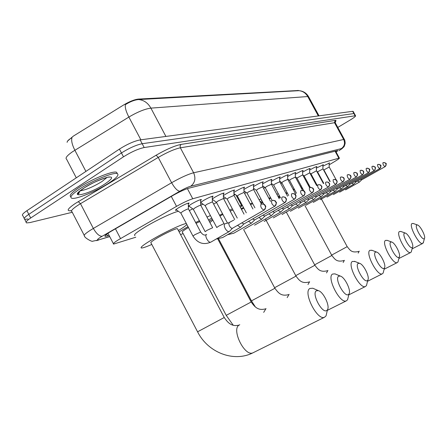 <?xml version="1.0" encoding="UTF-8"?>
<svg xmlns="http://www.w3.org/2000/svg" width="447" height="447" viewBox="0 0 447 447"><rect width="100%" height="100%" fill="white"/><g stroke="black" fill="none" stroke-linecap="round" stroke-linejoin="round"><path stroke-width="0.67" d="M322.874 166.183L329.668 162.898L329.093 163.501M316.381 168.089L323.432 164.675L322.846 165.301M309.626 170.067L310.095 169.793C313.682 167.765 315.968 166.675 316.951 166.524L316.353 167.167M302.597 172.134L303.178 171.793C306.838 169.72 309.184 168.603 310.207 168.446L309.598 169.111M295.271 174.291L295.975 173.872C299.713 171.754 302.122 170.609 303.189 170.452L302.563 171.134M287.633 176.543L288.466 176.04C292.288 173.872 294.757 172.704 295.875 172.536L295.238 173.246M279.66 178.889L280.632 178.303C284.543 176.079 287.086 174.883 288.248 174.71L287.6 175.447M271.329 181.348L272.458 180.666C276.458 178.387 279.068 177.163 280.286 176.984L279.621 177.744M262.618 183.924L263.909 183.13C268.01 180.8 270.698 179.538 271.966 179.359L271.29 180.147M253.499 186.628L254.969 185.712C259.171 183.32 261.936 182.03 263.266 181.84L262.579 182.661M243.945 189.461L245.61 188.416C249.912 185.963 252.767 184.633 254.164 184.438L253.46 185.293M233.915 192.445L235.792 191.255C240.212 188.729 243.151 187.366 244.621 187.159L243.9 188.047M223.388 195.585L225.495 194.227C230.026 191.634 233.066 190.232 234.614 190.014L233.876 190.942M212.314 198.904L214.672 197.35C219.326 194.685 222.472 193.238 224.098 193.015L223.344 193.987M200.653 202.418L203.284 200.642C208.067 197.898 211.325 196.406 213.04 196.172L212.264 197.188M188.355 206.168L191.288 204.106C196.211 201.279 199.58 199.742 201.401 199.496L200.602 200.558M176.772 210.14L175.582 210.364C175.129 210.163 176.146 209.297 178.632 207.76C183.7 204.843 187.198 203.256 189.126 202.999L188.304 204.117M329.137 164.848L335.177 161.211C338.228 159.355 339.625 158.311 339.379 158.07L192.763 198.764C188.656 200.049 183.242 202.58 176.531 206.358L118.567 239.737C114.337 242.358 112.683 243.811 113.605 244.084L135.787 237.223M298.49 90.495L138.464 99.072C134.452 99.53 129.513 101.497 123.64 104.967L73.381 136.089L67.659 140.978M317.158 172.056L317.532 171.832L323.79 183.354M189.377 206.447L188.371 206.676M201.329 202.949L200.669 203.134M212.683 199.625L212.336 199.731M71.933 137.704L70.559 138.525C68.246 140.045 67.095 141.319 67.111 142.353M72.263 212.28L29.882 222.6L26.563 222.908C25.283 222.36 26.658 220.729 30.687 218.007L123.484 156.813C131.368 151.896 138.274 148.806 144.191 147.538L355.125 115.779L353.901 113.549L142.174 143.716L353.901 113.549L352.683 111.32L353.197 111.476M123.484 156.813L121.455 152.952C129.328 148.024 136.234 144.945 142.174 143.716C136.234 144.945 129.328 148.024 121.455 152.952L28.804 214.348L121.455 152.952L119.427 149.091C127.294 144.152 134.201 141.084 140.157 139.894L352.683 111.32M28.044 219.024L24.708 219.298C23.417 218.728 24.786 217.08 28.804 214.348C24.786 217.08 23.417 218.728 24.708 219.298L26.122 222.058M308.715 96.915L308.575 96.664C306.413 93.026 303.234 91.032 299.037 90.68L138.682 99.552C134.759 99.849 130.323 101.547 125.372 104.648C124.869 107.403 126.037 111.538 128.865 117.064L72.313 151.879C66.905 155.701 65.011 158.165 66.637 159.277L76.281 177.822M24.261 218.432L22.853 215.694C21.557 215.102 22.909 213.431 26.921 210.688L119.427 149.091M336.172 152.187L337.809 150.605L337.267 150.656L188.813 188.198C184.667 189.405 179.23 191.908 172.503 195.708L110.074 231.926C105.878 234.569 104.257 236.061 105.224 236.39L109.146 235.513M355.125 115.779L355.572 115.801C355.79 116.293 353.974 117.706 350.124 120.047L337.798 127.417M108.923 183.035C96.597 191.187 75.47 199.865 71.637 198.189C69.492 197.138 72.129 194.104 79.549 189.092C92.211 180.599 114.102 171.765 117.349 173.682C119.299 174.9 116.488 178.018 108.923 183.035M70.917 196.82C68.782 195.747 71.414 192.707 78.817 187.69C91.473 179.186 113.376 170.374 116.633 172.313L117.298 173.587M326.897 310.391L327.483 309.721C330.16 305.91 323.365 291.779 318.342 290.634L316.387 290.796C311.229 293.467 322.432 314.386 326.897 310.391M326.835 312.492L326.036 315.9L324.438 317.292C317.147 320.756 302.697 291.913 309.939 288.455L312.811 288.231L314.219 288.846M177.61 229.004L177.425 228.657C176.09 228.266 164.245 233.775 156.662 238.346C152.025 241.151 150.136 242.671 150.991 242.9L197.574 331.803L224.249 317.51C227.998 323.019 231.932 326.986 239.134 325.07M151.801 244.448C146.325 246.856 142.867 248.04 141.431 248.012C139.911 247.649 143.124 245.057 151.075 240.235C163.44 232.775 182.778 223.662 186.354 223.534M134.927 235.569C133.329 235.055 136.48 232.356 144.381 227.467C155.489 220.656 172.849 212.426 178.381 211.291M186.88 224.528C185.723 225.802 182.907 227.808 178.426 230.551M348.526 294.461L349.006 293.908C351.392 290.544 344.799 277.067 340.29 276.062L338.681 276.196C334.166 278.492 344.654 297.97 348.526 294.461M348.235 297.065L347.587 299.747L346.274 300.887C339.91 303.943 326.249 277.028 332.602 274.045L334.971 273.866L335.976 274.279M188.455 227.517L188.086 227.73C183.561 230.451 181.65 231.926 182.359 232.166L226.221 315.353L251.18 301.993C254.751 307.016 258.048 310.805 265.406 308.894M183.091 233.541L180.577 234.641M179.124 231.876L187.986 226.629M199.809 221.528L196.082 223.36M195.641 222.528L199.34 220.65M206.989 217.041L210.425 215.583M211.727 218.047L208.587 220.053M189.316 210.571L192.746 208.85M200.725 205.156L203.072 204.184M367.451 280.52L367.847 280.062C369.999 277.067 363.595 264.188 359.539 263.305L358.192 263.412C354.214 265.406 364.065 283.627 367.451 280.52M367.004 283.448L366.467 285.588L365.378 286.533C359.779 289.254 346.822 264.026 352.448 261.428L355.153 261.568M212.85 220.164L209.883 222.5M209.19 221.187L212.386 219.287M233.01 210.084L230.166 211.034M222.908 214.471L219.969 216.018M219.578 215.281L222.511 213.727M229.685 210.135L232.367 208.878M239.648 205.905L241.581 205.531C242.118 205.637 241.721 206.223 240.385 207.291M213.61 204.05L216.544 202.502M223.729 198.949L225.696 198.038M233.982 194.797L235.29 194.551M384.157 268.217L384.493 267.831C386.431 265.155 380.224 252.823 376.553 252.047L375.419 252.13C371.876 253.874 381.168 270.994 384.157 268.217M383.587 271.34L383.14 273.072L382.224 273.871C377.262 276.307 364.953 252.561 369.971 250.286L372.167 250.37M252.711 203.664L250.599 204.637M243.805 208.123L241.514 209.403M241.151 208.727L243.453 207.469M250.225 203.933L252.304 202.899M259.081 199.759L260.975 198.982M261.864 200.636L260.165 201.781M237.156 197.239L237.804 196.887M244.576 193.367L246.28 192.528M253.578 189.221L254.371 188.902M399.009 257.282L399.288 256.952C401.054 254.544 395.031 242.721 391.695 242.028L390.728 242.101C387.566 243.637 396.355 259.774 399.009 257.282M398.355 260.517L397.981 261.936L397.204 262.613C392.779 264.814 381.051 242.386 385.554 240.38L387.359 240.419M262.791 202.368L261.031 203.402M270.798 198.099L269.206 198.898M260.69 202.765L262.467 201.765M268.887 198.3L270.469 197.485M276.866 194.333L278.269 193.685M279.358 195.708L278.045 196.518M263.518 188.299L265.037 187.517M271.513 184.371L272.206 184.058M412.296 247.493L412.536 247.213C414.151 245.04 408.307 233.68 405.267 233.06L404.44 233.122C401.585 234.479 409.927 249.75 412.296 247.493M411.581 250.784L411.262 251.963L410.603 252.544C406.63 254.544 395.439 233.289 399.506 231.507L401.009 231.529M280.113 197.116L278.805 197.932M278.464 197.3L279.8 196.535M294.539 189.629L293.5 190.059M287.36 193.059L286.192 193.68M285.907 193.154L287.075 192.534M293.154 189.411L294.154 188.919M300.267 186.148L301.138 185.812M301.731 186.913L300.971 187.455M280.8 183.661L281.962 183.041M288.047 179.945L288.622 179.666M424.259 238.687L424.466 238.441C425.946 236.469 420.275 225.545 417.492 224.986L416.777 225.042C414.196 226.249 422.13 240.737 424.259 238.687M423.499 241.989L422.661 243.475C419.079 245.302 408.379 225.109 412.067 223.522L413.33 223.522M309.067 185.103L308.385 185.427M302.563 188.45L301.747 188.897M301.49 188.416L302.306 187.975M308.106 184.907L308.776 184.566M314.571 181.756L315.107 181.51M315.923 183.013L315.42 183.331M303.234 175.894L303.731 175.637M188.478 208.989L188.422 208.872C187.338 209.04 185.376 209.934 182.532 211.565L180.8 213.012L192.931 235.988M229.367 222.662L224.992 223.779C223.947 224.433 224.003 225.975 225.148 228.4C226.506 230.702 227.825 231.775 229.11 231.619L229.657 231.155M229.384 222.656C228.64 223.126 228.68 224.238 229.512 225.992C230.496 227.657 231.445 228.434 232.367 228.322L232.608 228.188M200.776 205.318L200.72 205.212C199.703 205.369 197.809 206.24 195.043 207.821L193.305 209.246L205.139 231.607M237.513 225.372L240.536 227.277L241.039 226.858M241.749 222.93L243.945 223.941M212.437 201.837L206.905 204.273L205.167 205.676L216.722 227.456M248.487 221.338L251.359 223.17L251.823 222.785M252.628 218.963L254.689 219.918M224.031 223.668L212.386 201.742L212.241 196.294M223.506 198.535L218.17 200.899L216.426 202.284L227.512 223.137M258.897 217.51L261.629 219.27L262.054 218.913M262.942 215.191L264.887 216.102M234.709 219.566L223.461 198.446L223.316 193.143M234.038 195.389L228.875 197.697L227.137 199.06L237.268 218.08M268.787 213.873L271.385 215.566L271.782 215.242M272.743 211.61L274.57 212.476M244.045 214.152L233.993 195.317L233.848 190.143M244.062 192.4L239.067 194.646L237.329 195.993L246.319 212.833M278.185 210.414L280.666 212.04L281.029 211.738M282.057 208.201L283.778 209.023M252.929 208.995L244.023 192.333L243.878 187.287M253.617 189.55L248.778 191.741L247.046 193.07L254.941 207.833M287.136 207.117L289.505 208.682L289.84 208.408M290.924 204.955L292.55 205.737M261.422 204.128L253.583 189.489L253.438 184.566M262.735 186.835L258.042 188.964L256.315 190.277L263.769 204.195M295.663 203.972L297.931 205.486L298.244 205.229M299.373 201.86L300.915 202.603M270.53 201.362L262.702 186.773L262.557 181.968M271.446 184.237L266.893 186.315L265.166 187.611L272.083 200.496M303.804 200.966L305.977 202.43L306.268 202.195M307.441 198.904L308.899 199.613M279.241 198.742L271.413 184.181L271.273 179.487M279.772 181.756L275.352 183.784L273.631 185.058L280.576 197.971M311.581 198.094L313.66 199.507L313.934 199.289M315.141 196.077L316.526 196.758M287.555 196.222L279.744 181.705L279.604 177.113M316.409 196.825L342.978 181.778M287.745 179.381L283.448 181.359L281.739 182.622L288.701 195.562M319.018 195.35L321.013 196.719L321.264 196.512M322.51 193.372L323.824 194.02M295.512 193.786L287.717 179.331L287.577 174.844M295.383 177.101L291.198 179.04L289.5 180.281L296.478 193.233M326.137 192.718L328.288 193.853M329.556 190.785L330.808 191.405M302.585 190.444L295.361 177.062L295.221 172.671M304.066 175.872L302.686 174.883L296.942 178.04L303.932 190.981M332.954 190.198L335.021 191.305M336.312 188.299L337.502 188.897M309.626 187.718L302.686 174.883L302.546 170.581M334.797 191.484L320.231 199.703M309.737 172.827L304.089 175.889L310.358 187.494M339.496 187.779L341.474 188.863M342.793 185.918L343.927 186.494M316.655 185.611L309.715 172.793L309.581 168.58M316.487 170.815L310.95 173.822L317.169 185.315M345.771 185.455L347.677 186.511M349.006 183.633L350.09 184.181M323.404 183.572L316.47 170.782L316.336 166.658M350.001 184.231L374.301 170.558M322.98 168.882L317.543 171.832M351.8 183.22L353.633 184.253M354.979 181.432L356.013 181.963M329.88 181.605L322.963 168.854L322.829 164.809M329.227 167.022L323.891 169.921L323.332 169.536M357.594 181.074L359.36 182.085M360.718 179.32L361.707 179.828M336.11 179.7L329.21 166.994L329.076 163.032M115.432 228.786L120.534 238.575M138.464 99.072L138.715 99.552M297.898 90.389L298.082 90.724M171.285 196.417L176.531 206.358M187.394 188.623L192.763 198.764M335.066 151.209L338.837 158.137M71.961 137.687C71.14 140.576 72.107 144.761 74.861 150.231L85.908 171.413M298.853 90.674C302.714 91.032 305.675 92.982 307.748 96.535L150.896 108.129C147.968 102.95 143.895 100.094 138.682 99.552M319.029 115.846L308.575 96.664L307.748 96.535L318.32 115.941M165.91 136.43L150.896 108.129C145.029 108.9 137.687 111.879 128.865 117.064L140.866 139.799M26.921 210.688L30.687 218.007M140.157 139.894L144.191 147.538M106.716 234.189L107.643 235.971M339.351 150.471L338.871 150.751C341.407 149.175 342.229 148.465 341.335 148.616L190.707 186.22C187.936 187.019 184.298 188.69 179.795 191.238L100.799 237.055C96.91 239.564 96.407 240.447 99.295 239.693L109.671 236.524M96.569 240.642L98.837 239.95L92.864 241.145C92.261 242.363 83.796 237.262 84.567 236.01C83.203 235.519 85.265 233.518 90.747 230.015L93.356 228.439L80.494 203.676L77.907 205.279C72.487 208.878 70.509 211.029 71.978 211.733L84.181 235.273M109.727 236.625L99.295 239.693M71.107 210.738C66.117 211.202 67.525 208.777 75.336 203.446L156.143 155.215C166.368 149.326 174.676 145.728 181.074 144.403L335.11 120.422C336.328 120.254 336.323 120.751 335.082 121.908M102.095 236.279C99.284 236.284 96.373 233.669 93.356 228.439L171.62 182.734L158.238 157.422L80.494 203.676L78.253 201.636M179.795 191.238C177.42 190.947 174.699 188.114 171.62 182.734C180.728 177.56 188.064 174.241 193.618 172.771L180.359 147.801C174.676 149.007 167.301 152.215 158.238 157.422L156.143 155.215M190.707 186.22C195.009 182.868 195.982 178.387 193.618 172.771L343.676 139.475L334.529 122.718L180.359 147.801L180.085 145.901L181.074 144.403M341.335 148.616C344.503 146.292 345.285 143.247 343.676 139.475L344.441 139.593M335.345 122.925L334.529 122.718L335.11 120.422M334.412 122.456L335.652 120.997L335.244 122.746L344.363 139.442C344.693 139.553 344.961 140.799 345.173 143.191C344.548 145.778 344 147.097 343.536 147.152C341.447 149.035 343.525 147.678 338.938 150.723L338.871 150.751M79.22 192.908L78.141 192.959M106.967 177.487L102.022 181.482C93.261 186.824 85.997 189.936 80.231 190.813M105.129 183.818C88.947 194.641 65.949 199.764 83.706 188.232C92.73 182.65 100.905 178.94 108.219 177.107C113.599 176.47 112.571 178.705 105.129 183.818M78.644 193.646L77.901 193.657M239.776 324.74L239.29 324.991C230.998 329.014 244.543 356.846 252.901 352.845L253.611 352.493M224.215 317.448L177.425 228.657M266.021 308.575L263.68 312.38M251.153 301.948L217.812 239.039M274.905 288.276L251.465 300.865L218.633 238.938M289.125 294.349L287.164 297.613M296.009 276.123L274.603 287.706M309.626 281.727L307.961 284.555M314.872 265.261L295.746 275.637M327.93 270.457L326.511 272.933M331.847 255.483L314.643 264.831M344.38 260.333L343.156 262.512M347.19 246.649L331.64 255.103M359.237 251.18L358.176 253.114M232.367 228.322L264.216 209.989C265.557 208.883 265.853 207.458 265.093 205.721C264.004 204.061 262.629 203.603 260.97 204.335C260.316 206.799 261.333 208.715 264.026 210.101L264.266 209.956M261.813 204.022C265.876 204.279 264.283 205.017 265.278 205.503C264.758 206.318 267.3 204.637 264.216 209.989L264.054 210.09M200.658 232.021L194.769 234.731L192.975 236.072C197.535 243.179 203.463 245.207 210.755 242.168L211.096 241.972M206.698 234.407L206.581 234.463C204.173 235.457 208.375 243.213 210.755 242.168L229.11 231.619M243.732 224.064L274.899 206.162C276.218 205.084 276.509 203.692 275.771 202.005C274.704 200.396 273.363 199.949 271.742 200.664C271.15 203.044 272.145 204.91 274.721 206.268L274.933 206.14M272.564 200.357C276.699 200.63 275.067 201.519 276.017 201.943C275.508 203.067 277.961 200.753 274.899 206.162L274.743 206.257M212.655 227.73L206.978 230.361L205.184 231.686M216.169 239.056L222.707 237.525M282.744 196.887C286.734 197.161 285.136 197.965 286.08 198.401C285.599 199.479 287.991 197.317 285.013 202.536L285.013 202.536C286.303 201.485 286.588 200.133 285.873 198.485C284.834 196.92 283.521 196.49 281.934 197.188C281.403 199.491 282.37 201.306 284.84 202.642L285.035 202.525M223.997 223.601L218.555 226.216L216.756 227.529M227.601 234.697L233.882 233.189M291.595 193.897C291.114 196.121 292.064 197.892 294.428 199.2L294.601 199.099C295.864 198.071 296.143 196.758 295.445 195.155C294.428 193.629 293.148 193.21 291.595 193.897M233.831 220.075L228.579 222.863M261.629 219.27L244.487 229.076M274.397 212.571L303.697 195.842C304.932 194.836 305.212 193.557 304.53 191.992C303.535 190.506 302.284 190.098 300.764 190.768C300.334 192.931 301.256 194.652 303.53 195.942L303.692 195.847M301.541 190.478C303.815 190.735 304.826 191.148 304.591 191.724C304.183 192.294 306.463 191.445 303.697 195.842L303.547 195.931M271.385 215.566L254.572 225.165M283.621 209.112L312.341 192.746C313.554 191.763 313.828 190.511 313.163 188.986C312.196 187.539 310.967 187.142 309.475 187.801C309.089 189.891 309.994 191.573 312.179 192.841L312.196 192.836M280.666 212.04L264.166 221.444M317.767 184.974C317.426 187.008 318.303 188.645 320.41 189.891L320.566 189.796C321.756 188.835 322.024 187.611 321.376 186.125C320.432 184.717 319.225 184.332 317.767 184.974M289.505 208.682L273.307 217.901M300.781 202.681L328.405 186.991C329.568 186.047 329.836 184.851 329.199 183.404C328.277 182.024 327.098 181.65 325.667 182.281C325.36 184.253 326.221 185.857 328.249 187.081L328.377 187.002M326.405 182.007C329.83 182.231 328.456 182.868 329.327 183.32C328.931 184.181 331.003 182.527 328.405 186.991L328.266 187.075M297.931 205.486L282.029 214.515M308.771 199.686L335.881 184.309C337.021 183.393 337.284 182.22 336.664 180.806C335.758 179.459 334.602 179.096 333.199 179.711C332.931 181.633 333.769 183.197 335.725 184.399L335.848 184.332M333.931 179.443C336.127 179.767 337.077 180.186 336.775 180.711C336.395 181.538 338.413 179.996 335.881 184.309L335.742 184.393M305.977 202.43L290.36 211.286M341.111 176.995C343.235 177.291 344.156 177.699 343.883 178.213C343.519 179.007 345.486 177.548 343.017 181.75C344.14 180.851 344.397 179.711 343.788 178.325C342.905 177.012 341.771 176.654 340.391 177.258C340.156 179.13 340.977 180.655 342.866 181.84L342.883 181.834M313.66 199.507L298.322 208.201M347.973 174.654C350.096 174.978 351.001 175.386 350.699 175.878C350.331 176.666 352.27 175.168 349.839 179.308L350.861 177.811L350.599 175.956C349.733 174.671 348.621 174.324 347.269 174.917C347.062 176.738 347.867 178.23 349.694 179.392L349.794 179.331M321.013 196.719L305.938 205.246M354.544 172.419C356.583 172.71 357.466 173.101 357.198 173.592C356.846 174.336 358.734 172.955 356.365 176.967L357.371 175.503L357.114 173.687C356.265 172.43 355.175 172.095 353.851 172.676C353.666 174.447 354.46 175.906 356.22 177.051L356.32 176.995M328.053 194.043L313.235 202.413M360.835 170.273C362.97 170.693 363.841 171.084 363.445 171.452C363.076 172.212 364.953 170.709 362.612 174.732L363.601 173.291L363.355 171.514C362.523 170.285 361.455 169.955 360.148 170.525C359.991 172.257 360.768 173.682 362.478 174.811L362.567 174.76M366.864 168.217C368.948 168.625 369.798 169 369.412 169.352C370.099 168.899 369.831 169.977 368.607 172.581L369.58 171.173L369.334 169.43C368.518 168.228 367.468 167.904 366.188 168.469C366.054 170.156 366.814 171.553 368.468 172.665L368.557 172.615M341.268 189.025L326.941 197.099M372.647 166.25C374.715 166.664 375.553 167.038 375.15 167.374C374.787 168.111 376.609 166.636 374.351 170.525L375.312 169.139L375.072 167.435C374.273 166.256 373.245 165.943 371.982 166.491C371.87 168.139 372.614 169.508 374.223 170.603L374.228 170.598M347.481 186.667L333.389 194.601M378.201 164.356C380.185 164.725 380.995 165.088 380.643 165.435C381.308 165.01 381.051 166.044 379.872 168.547L380.816 167.189L380.581 165.519L379.235 164.412L377.547 164.597C377.452 166.2 378.184 167.547 379.743 168.62L379.816 168.58M353.448 184.404L339.58 192.199M361.629 179.873L385.364 166.507L386.147 165.077L385.744 163.457L384.554 162.591L382.895 162.769C382.822 164.345 383.537 165.658 385.051 166.72L385.118 166.681M383.537 162.535C385.554 162.954 386.348 163.306 385.929 163.591C386.588 163.216 386.337 164.233 385.18 166.647L385.057 166.714M359.187 182.225L345.542 189.886M107.984 233.284L113.376 243.643M335.568 151.08L339.379 158.07M353.13 111.353L355.572 115.801M104.967 235.899L105.224 236.39M70.799 210.604L71.47 211.001M79.443 191.5C79.007 193.545 78.566 194.322 78.113 193.842C76.672 193.976 78.577 192.093 83.835 188.198C93.01 181.611 110.828 175.777 109.146 177.202L108.342 177.079M117.349 173.682L116.633 172.313M197.608 331.87C207.777 352.314 233.463 362.713 252.901 352.845L324.438 317.292M318.342 290.634L312.811 288.231M327.483 309.721L326.036 315.9M226.249 315.409L233.205 325.204M340.29 276.062L334.971 273.866M349.006 293.908L347.587 299.747M327.333 310.358L346.274 300.887M251.482 300.909L255.343 306.916M359.539 263.305L354.426 261.283M367.847 280.062L366.467 285.588M241.581 205.531L235.977 195.032M348.766 294.88L365.378 286.533M243.609 229.529L274.927 288.309C278.341 292.908 281.068 296.545 288.533 294.651M376.553 252.047L371.641 250.169M384.493 267.831L383.14 273.072M367.546 281.286L382.224 273.871M265.434 219.002L296.026 276.157C299.289 280.42 301.641 283.884 309.05 282.018M391.695 242.028L386.979 240.279M399.288 256.952L397.981 261.936M384.129 269.239L397.204 262.613M286.555 212.554L314.889 265.283C318.013 269.25 320.035 272.569 327.372 270.737M405.267 233.06L400.724 231.423M412.536 247.213L411.262 251.963M398.88 258.506L410.603 252.544M304.999 205.709L331.858 255.505C334.892 259.182 336.557 262.557 344.117 260.478M417.492 224.986L413.123 223.45M424.466 238.441L423.231 242.978M412.095 248.867L422.661 243.475M321.013 198.261L347.202 246.666C350.09 250.102 351.465 253.186 358.712 251.449M180.728 212.956L175.984 209.576M188.422 208.878L188.282 203.117M188.422 208.872L200.614 231.937C202.564 234.675 204.34 235.619 205.95 234.759M232.485 228.272L229.277 231.546M193.244 209.202L188.634 205.916M200.725 205.218L200.58 199.619M200.72 205.212L212.616 227.657M222.556 237.592L240.536 227.277M243.838 224.02L240.687 227.21M205.106 205.631L200.653 202.469M233.736 233.256L251.359 223.17M254.594 219.991L251.505 223.109M284.84 202.642L254.494 220.03M264.702 216.203L294.601 199.099C297.439 194.574 295.109 195.484 295.517 194.881C295.78 194.3 294.735 193.869 292.388 193.601M216.376 202.245L212.325 199.373M264.797 216.164L261.763 219.209M227.087 199.027L223.411 196.417M274.486 212.532L271.508 215.51M237.284 195.959L233.949 193.601M283.705 209.079L280.783 211.99M310.24 187.517C312.447 187.751 313.442 188.165 313.224 188.751C312.794 189.198 315.006 188.394 312.341 192.746M247.007 193.037L243.984 190.908M292.483 205.788L289.611 208.637M320.41 189.891L292.405 205.821M318.521 184.695C322.047 184.929 320.622 185.583 321.516 186.036C321.114 186.924 323.226 185.259 320.566 189.796M256.276 190.249L253.55 188.327M300.848 202.653L298.032 205.441M265.132 187.584L262.674 185.857M308.838 199.658L306.066 202.39M273.603 185.041L271.396 183.488M316.47 196.797L313.749 199.474M281.711 182.6L279.733 181.214M323.773 194.059L321.097 196.68M349.694 179.392L323.712 194.087M289.477 180.264L287.712 179.029M330.758 191.439L328.132 194.009M356.22 177.051L330.707 191.461M296.92 178.023L295.355 176.928M337.457 188.93L334.87 191.45M362.478 174.811L337.407 188.952M343.883 186.522L341.335 188.997M368.468 172.665L343.832 186.544M310.928 173.81L309.866 173.067M350.051 184.209L347.542 186.639M317.526 171.821L316.733 171.274M355.974 181.99L353.51 184.376M379.743 168.62L355.929 182.007M323.891 169.921L330.149 181.454M361.668 179.856L359.243 182.197"/></g></svg>
